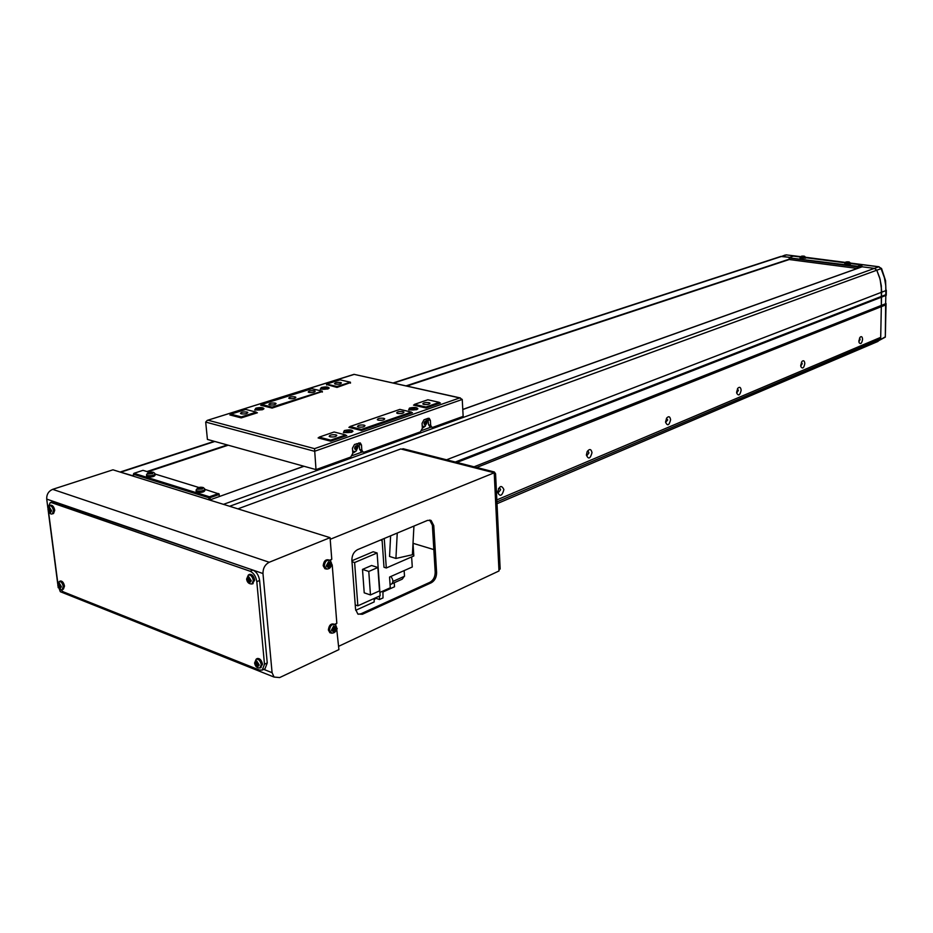 <?xml version="1.0" encoding="UTF-8"?>
<svg xmlns="http://www.w3.org/2000/svg" width="933" height="933" viewBox="0 0 933 933"><rect width="100%" height="100%" fill="white"/><g stroke="black" fill="none" stroke-linecap="round" stroke-linejoin="round"><path stroke-width="1.4" d="M861.882 266.756L874.419 268.389L876.787 270.208L880.146 279.41L881.65 290.618L880.694 337.349L496.834 499.913L880.694 337.349L880.67 338.877L877.836 341.478L497.021 503.703M884.916 337.07L878.781 340.615L885.324 337.128L885.615 304.963L881.335 306.654L880.67 338.877L496.927 501.884M780.839 256.447L789.668 257.368L781.831 256.342L393.539 383.113M885.615 304.963L885.837 294.688L455.281 462.033M886.233 295.306L456.925 462.453M886.058 303.54L474.034 466.815M885.837 294.688L885.779 285.778L884.437 277.812L881.09 268.646L878.734 266.815L881.568 268.517L876.787 270.208L874.419 268.389L862.15 266.791L462.78 409.529M857.555 268.436L857.345 266.885L789.236 258.009L789.225 259.526L857.322 268.447L462.78 409.435M303.831 466.232L219.453 496.496M800.187 256.995L793.447 256.12L789.516 257.415L789.225 259.526L406.846 386.075M228.188 445.193L147.787 471.806M219.337 496.531L219.138 494.467L210.03 497.709L210.24 499.785M149.886 473.276L149.525 472.355L148.499 472.693L149.362 472.716L148.067 473.637L148.825 473.871L152.79 473.358L151.997 472.565L153.222 472.413L149.525 472.355L143.006 470.337L133.944 473.323L209.435 496.776L218.544 493.534L219.488 496.368M209.074 499.855L208.864 497.779L133.372 474.267L133.594 476.262M219.267 494.07L204.887 489.347M199.079 487.562L155.111 474.046M133.547 473.906L133.944 473.323L133.547 473.906M209.435 496.776L208.864 497.779L210.03 497.709L209.435 496.776M861.882 266.885L861.905 265.485L858.08 266.85L858.057 268.249M789.085 257.858L857.637 266.278L861.451 264.914L850.499 263.503M844.901 262.768L805.669 257.706M857.637 266.278L857.345 266.885L858.08 266.85L857.637 266.278M335.239 624.702L335.18 624.072M331.565 564.582L332.206 564.792L336.836 623.326L334.597 624.34M330.072 537.665L112.963 469.812L52.668 489.347L269.229 562.261L330.072 537.665L331.775 559.299L329.594 560.208M336.661 628.48L338.912 649.613L279.667 677.568L274.057 677.055L272.086 672.693L262.978 573.538L46.72 499.108L47.921 508.345M331.483 565.106L332.206 564.792M269.229 562.261C265.03 564.5 262.943 568.255 262.978 573.538M336.58 629.005L337.256 628.69M63.141 592.828L60.307 591.697L58.931 587.988M48.201 510.526L57.753 584.081M58.021 586.204L58.219 587.708M46.72 499.108C46.545 494.408 48.539 491.155 52.668 489.347M60.307 589.236L63.281 591.837L259.421 670.034L262.22 670.104L264.482 664.226L256.797 581.656C255.957 576.442 253.741 572.967 250.126 571.229L51.782 502.724L50.207 502.654L48.038 507.599M48.469 511.214L57.858 583.405M262.336 670.046L264.972 668.833L267.246 662.955L259.607 580.501C258.779 575.288 256.552 571.812 252.936 570.086L52.843 501.779M381.457 539.659L381.515 540.592L382.122 540.347L383.988 567.252L386.297 567.987L413.82 555.975L413.016 543.263M379.906 592.432L390.286 587.767L389.551 577.061L412.281 566.996L411.628 556.931M392.91 581.434L404.514 576.256L404.141 570.599M391.965 583.755L402.24 579.16L404.257 576.372M382.938 591.989L394.519 586.775L394.251 582.728M390.612 535.834L389.539 556.453L395.919 558.447L412.398 554.75L413.937 526.072M386.297 567.987L384.256 538.481M355.24 604.922L357.852 605.82L354.622 562.541L377.119 552.977L373.188 551.753L351.916 560.756M355.706 610.31L374.191 601.925L374.145 598.473M376.442 598.485L379.498 599.522L383.02 597.925L382.915 591.079M382.064 539.402L382.122 540.347M395.919 558.447L397.248 533.058M354.622 562.541L351.986 561.689M357.852 605.82L380.139 595.767L377.119 552.977M379.451 596.07L379.498 599.522M362.494 569.41L364.22 592.84L370.471 594.939L379.533 590.881L377.877 567.497L371.602 565.491L362.494 569.41L368.78 571.451L377.877 567.497M389.959 582.997L389.877 581.702M374.168 599.814L374.751 598.193M370.471 594.939L368.78 571.451M390.076 584.653L389.667 578.74M374.168 599.837L376.92 597.225M390.076 584.676L391.498 584.035C393.539 582.192 393.318 579.673 390.845 576.489M498.933 570.098L500.158 568.943L498.91 569.527L494.292 474.291L495.575 473.777L494.338 471.981L403.114 448.738L401.82 449.216L493.056 472.506L494.338 471.981M500.158 568.943L495.575 473.777M429.635 520.031L432.376 525.221L435.198 572.174C435.128 576.874 433.39 580.244 429.961 582.274L360.978 613.786L358.19 614.241M335.857 625.343L335.728 623.827M330.772 561.211L330.655 559.765M338.644 646.312L498.98 570.973L494.222 472.798L400.758 448.948L237.892 508.858M413.016 543.298L433.845 549.595M351.881 560.266L355.566 609.296L357.84 614.019L362.377 614.276L431.361 582.717C434.778 580.688 436.527 577.317 436.597 572.617L433.775 525.629L431.139 520.486L427.559 520.381L357.596 549.63C353.805 551.718 351.904 555.252 351.881 560.266M330.2 539.286L494.222 472.798M858.861 340.942L859.083 342.598C860.658 344.545 861.824 343.472 862.57 339.39C862.372 336.766 861.556 336.032 860.098 337.198L858.861 340.942M858.896 341.711L860.109 339.519L859.503 338.119M800.724 365.281L800.899 366.692C802.613 369.106 803.919 368.069 804.806 363.567C804.538 360.768 803.593 360.056 801.96 361.456L800.724 365.281M800.771 366.004L802.217 363.718L801.435 362.261M736.627 392.128L736.72 393.155C738.563 396.198 740.044 395.23 741.14 390.239C740.767 387.207 739.659 386.542 737.816 388.245L736.627 392.128M736.825 392.816L738.4 390.391L737.397 388.898M665.579 421.879L665.591 422.276C667.503 426.229 669.171 425.401 670.594 419.78C670.057 416.456 668.751 415.885 666.663 418.054L665.579 421.879M665.602 422.322L667.701 419.943L666.419 418.451M586.39 455.036C588.431 459.619 590.297 458.838 592 452.68C591.184 448.936 589.574 448.575 587.184 451.584L586.39 455.036M586.402 455.176L586.892 455.607L588.933 452.867L588.128 451.315L587.277 451.42M497.592 492.216C499.96 496.997 502.071 496.123 503.89 489.58C501.534 484.775 499.423 485.661 497.592 492.216M497.581 491.866L498.257 492.682L500.624 489.778L499.796 488.204L498.479 488.484M303.995 466.278L209.587 500.018L223.465 504.356L878.734 266.815L850.488 263.176M476.67 467.48L881.335 306.654L881.335 285.801L879.714 277.836L876.787 270.208L229.635 506.281M786.682 254.837L781.831 256.342L785.318 254.989M214.812 441.472L120.637 472.215L133.571 475.97M789.073 259.222L406.018 385.889M227.349 444.959L146.959 471.55M789.19 259.491L406.73 386.04M228.072 445.158L147.671 471.76M289.58 398.601C293.195 398.916 295.283 398.473 295.866 397.295L295.038 396.875C291.423 396.572 289.335 397.003 288.764 398.193L289.58 398.601M241.262 413.867C245.017 414.194 247.198 413.727 247.805 412.456L247.012 412.048C243.268 411.733 241.087 412.199 240.481 413.471L241.262 413.867M269.672 404.899C273.346 405.214 275.468 404.759 276.063 403.534L275.247 403.126C271.585 402.811 269.45 403.266 268.867 404.49L269.672 404.899M309.045 392.455C312.602 392.758 314.666 392.338 315.226 391.184L314.386 390.764C310.841 390.461 308.776 390.88 308.205 392.035L309.045 392.455M335.39 384.128C338.854 384.431 340.872 384.023 341.431 382.915L340.557 382.495C337.093 382.203 335.075 382.6 334.515 383.708L335.39 384.128M378.285 420.177C382.029 420.526 384.174 420.072 384.699 418.8L383.708 418.299C379.976 417.949 377.83 418.404 377.305 419.675L378.285 420.177M330.107 436.831C334.014 437.204 336.242 436.702 336.79 435.326L335.845 434.848C331.95 434.475 329.722 434.976 329.174 436.341L330.107 436.831M358.447 427.034C362.261 427.396 364.441 426.917 364.978 425.6L364.01 425.11C360.196 424.748 358.027 425.226 357.491 426.533L358.447 427.034M397.656 413.471C401.342 413.82 403.453 413.377 403.977 412.141L402.963 411.64C399.289 411.301 397.19 411.745 396.665 412.969L397.656 413.471M423.839 404.421C427.431 404.759 429.495 404.339 430.008 403.161L428.97 402.648C425.378 402.321 423.325 402.741 422.812 403.919L423.839 404.421M326.62 385.037L326.538 384.081L339.985 379.848L350.411 382.215L336.976 386.484L326.538 384.081M230.941 415.208L230.836 414.159L241.297 416.876L256.272 412.129L245.811 409.459L230.836 414.159M261.753 405.493L261.66 404.479L311.832 388.699L322.27 391.16L272.121 407.091L261.66 404.479M345.711 435.979L345.63 434.941L334.107 431.991L319.156 437.134L319.238 438.218M349.992 427.617L349.922 426.556L399.884 409.389L411.36 412.083L361.433 429.437L349.922 426.556M414.579 405.354L414.509 404.362L427.862 399.767L439.303 402.356L425.973 406.998L414.509 404.362M414.544 404.77L413.517 405.12L426.019 408.001L425.973 406.998M411.418 413.086L411.36 412.083M361.503 430.475L361.433 429.437M345.63 434.941L330.69 440.131L330.772 441.181M439.303 402.356L439.361 403.348M319.156 437.134L330.69 440.131M350.411 382.215L350.481 383.136M336.976 386.484L337.046 387.417M322.351 392.093L322.27 391.16M272.121 407.091L272.203 408.048M256.353 413.097L256.272 412.129M241.39 417.856L241.297 416.876M327.67 389.014L329.186 388.105C328.439 386.798 325.804 386.612 321.29 387.522L320.276 389.166L327.67 389.014M262.243 409.774L263.969 408.747C263.223 407.383 260.517 407.185 255.852 408.164L254.721 410.007L262.243 409.774M351.368 432.329L352.954 431.326C352.196 429.728 349.315 429.472 344.335 430.556L343.414 432.55L351.368 432.329M416.503 409.715L417.891 408.841C417.109 407.324 414.31 407.068 409.494 408.083L408.666 409.844L416.503 409.715M326.573 384.501L336.988 387.428L350.446 382.6M261.695 404.91L260.68 405.225L272.098 408.083L322.305 391.533M230.883 414.602L229.856 414.928L241.262 417.902L257.38 412.771L256.295 412.491M349.945 426.976L348.895 427.349L361.456 430.498L412.456 412.724L411.383 412.479M319.191 437.565L318.106 437.927L330.69 441.204L346.784 435.606L345.653 435.314M426.019 408.001L440.376 402.998L439.326 402.764M361.456 451.7L359.718 449.508L361.829 450.056L361.468 444.971L360.278 442.907L354.493 444.47L352.441 448.202L352.814 453.298L350.761 457.042L316.007 469.614L314.538 448.656L459.712 397.936L354.027 374.343L460.424 397.971M353.992 374.46L207.243 420.386L205.692 422.078L207.418 439.42L316.007 469.614M430.148 426.917L428.562 424.772L430.661 425.273L430.37 420.375L429.192 418.322L428.13 418.311L423.979 419.792L422.066 423.349L422.357 428.259L420.445 431.827L364.278 452.143L360.884 451.56M459.712 397.936L462.243 399.452L463.153 416.375L432.877 427.326L429.716 426.813M430.661 425.273L431.816 427.314M361.829 450.056L362.995 452.108M427.804 418.427L428.562 424.772M358.843 442.918L359.718 449.508M422.287 426.941L423.081 427.804L425.483 425.984M352.324 455.572L362.366 451.945M421.891 430.44L431.034 427.127M352.791 451.385L353.724 452.692L356.441 450.756M320.789 389.306L320.742 388.711L321.663 389.154C325.419 389.481 327.6 389.038 328.206 387.825L327.285 387.382C323.529 387.055 321.349 387.498 320.742 388.711M326.072 388.058L322.876 388.466L326.072 388.058M328.288 388.781L328.229 388.151M323.424 388.594L323.378 388.011M325.034 388.594L324.976 387.801M424.422 424.188L425.366 422.416L424.538 424.27M422.252 426.381L425.25 426.183L426.941 420.97L425.926 419.092M425.296 421.051C423.477 423.057 423.559 424.398 425.541 425.051C427.361 423.034 427.279 421.704 425.296 421.051M426.404 421.868L425.518 424.667L424.433 424.235L424.328 422.614L425.32 421.424L426.404 421.868L425.308 421.611L425.366 422.416L425.121 421.669M422.264 426.556L422.894 426.743M425.413 423.22L426.498 423.489M416.981 409.517L416.899 408.829M410.193 409.867C414.089 410.228 416.316 409.762 416.876 408.467L415.78 407.931C411.885 407.569 409.669 408.024 409.109 409.319L410.193 409.867M411.348 409.109L414.637 408.677L411.348 409.109M411.826 409.225L411.791 408.607M413.482 409.272L413.436 408.397M262.068 408.013C258.103 407.663 255.805 408.164 255.164 409.494L256.015 409.925C259.98 410.275 262.29 409.774 262.919 408.444L262.068 408.013M260.727 408.747L257.368 409.19L260.727 408.747M263.048 409.47L262.954 408.817M258.009 409.354L257.951 408.689M259.701 409.307L259.631 408.467M355.1 448.995L356.208 447.117L355.275 449.111M352.651 451.094L355.135 451.595L356.313 450.861L358.039 446.277L356.803 443.641M356.021 445.729C354.062 447.852 354.155 449.228 356.324 449.881C358.284 447.758 358.19 446.371 356.021 445.729M357.234 446.557L357.362 448.237L356.301 449.484L355.111 449.053L354.983 447.362L356.056 446.126L357.234 446.557L356.138 446.277L356.208 447.117L355.893 446.301M352.674 451.315L353.49 451.619M356.266 447.957L357.362 448.237M352.021 432.072L351.916 431.349M344.813 432.492C348.942 432.889 351.298 432.364 351.881 430.929L350.855 430.405C346.738 430.008 344.382 430.533 343.799 431.967L344.813 432.492M346.108 431.676L349.572 431.209L346.108 431.676M346.691 431.827L346.633 431.139M348.441 431.827L348.371 430.894M334.177 632.189L336.451 627.932L333.687 625.973L331.402 630.241L334.177 632.189M334.317 624.247C331.005 623.221 329.022 625.133 328.369 629.985L329.885 632.726L331.005 633.006M334.294 626.195L333.279 626.661L333.151 629.005L331.775 629.483L331.868 630.743L333.781 630.638L333.711 632.026L336.23 628.737L336.125 627.489L334.609 627.722L334.294 626.195M334.807 630.172L333.174 629.413L333.034 630.172M334.725 631.559L333.221 630.09M332.416 629.892L333.571 628.201M333.956 627.746L333.478 628.83L335.239 629.355M336.23 628.737L334.026 628.585M335.134 628.096L333.489 627.617M333.256 630.265L331.786 629.623M328.859 563.602L328.929 564.5L328.463 563.964L326.632 565.2L326.737 566.494L328.136 566.051L328.591 567.882L329.629 567.451L331.052 563.357L329.501 563.509L329.197 561.958L328.159 562.389L328.474 563.952M329.069 568.08L331.378 563.824L328.568 561.713L326.258 565.969L329.069 568.08M329.092 560.033C325.757 559.042 323.786 560.943 323.18 565.736L324.917 568.71L326.025 568.932M328.346 563.264L329.501 563.509M329.711 566.016L328.066 565.305L328.054 566.016M329.629 567.451L328.673 566.529M327.39 565.76L328.369 564.733L330.142 565.2M331.145 564.64L328.929 564.5M330.049 563.917L328.393 563.474M328.136 566.051L326.655 565.456M59.992 588.816L61.415 586.659L59.245 583.067L57.823 585.236L59.992 588.816M59.117 581.632L59.304 581.539C61.17 581.481 62.488 583.125 63.269 586.472L62.219 589.493L63.409 589.166L64.505 586.064C63.701 582.624 62.336 580.932 60.423 581.002L60.272 581.072M59.572 583.638L58.849 583.358L58.522 585.201L57.904 584.781L60.213 588.595L59.817 587.335L61.158 587.172L61.018 586.017L59.525 585.073L59.572 583.638M58.802 584.781L59.525 584.583M60.995 586.542L59.094 587.044M61.065 586.519L60.097 586.927M59.525 584.863L58.522 585.201M58.674 586.356L60.225 585.842M58.056 585.947L59.875 585.609M202.344 489.009L202.881 487.504L198.332 487.772L197.784 489.277L202.344 489.009M196.14 491.178L197.026 492.274C201.796 492.729 204.455 492.041 204.992 490.21L204.852 489.498M199.114 487.586L197.714 488.939L198.531 489.195L202.578 488.647L201.61 488.111L202.928 487.656L199.114 487.586L199.522 488.612M198.997 487.982L199.126 488.822M200.163 488.519L200.024 487.621M201.61 488.111L201.645 488.974M200.898 487.574L200.933 488.647M198.997 488.892L198.892 488.274M152.546 473.696L153.187 472.273L148.767 472.53L148.102 473.964L152.546 473.696M146.563 475.877L147.367 476.856C152.009 477.276 154.633 476.623 155.228 474.874L155.076 474.151M149.362 472.716L149.478 473.486M150.516 473.218L150.388 472.378M151.881 472.833L151.927 473.637M151.239 472.331L151.274 473.404M801.505 256.19L801.774 256.867L804.584 256.715L804.048 256.143M800.001 258.196L805.704 258.173L805.645 257.403L845.1 262.476M801.599 256.167L804.573 256.552L801.634 256.26M847.817 261.835L845.858 262.045L846.569 262.651L849.438 262.5L848.82 261.905M844.703 263.981L846.114 264.575L850.546 264.004L850.488 263.211M846.324 261.928L849.415 262.336L846.371 262.033M847.199 262.488L847.164 261.87M257.24 667.247L259.211 664.961L256.633 660.879L254.662 663.165L257.24 667.247M260.482 667.596L262.523 664.238C261.578 660.132 259.841 658.22 257.298 658.511L257.111 658.616M257.053 661.532L256.132 661.17L256.05 662.768L254.837 662.687L254.954 663.969L257.578 667.025L257.578 665.206L258.884 665.521L258.756 664.238L256.972 663.13L257.053 661.532M256.039 662.768L256.983 662.43M258.231 664.867L258.173 664.226L256.283 665.276M256.657 666.663L257.275 665.975M258.056 664.086L258.721 664.611M258.779 664.576L257.578 665.206M256.972 662.687L255.665 663.211M255.794 664.494L257.426 663.83M254.954 663.969L257.24 663.491M50.184 513.103L51.618 510.783L49.414 507.19L47.98 509.511L50.184 513.103M49.379 505.779L49.589 505.686C51.443 505.651 52.738 507.295 53.496 510.608L52.33 513.838L53.543 513.547L54.744 510.246C53.974 506.829 52.633 505.15 50.732 505.185L50.569 505.254M49.752 507.762L49.017 507.505L48.224 510.223L50.405 512.858L49.997 511.552L51.362 511.331L51.198 510.129L49.694 509.22L49.752 507.762M48.959 508.963L49.694 508.788M51.198 510.759L49.262 511.296M51.268 510.736L50.277 511.109M49.694 509.103L48.691 509.406M48.843 510.608L50.709 510.048M48.224 510.223L50.137 509.919M249.298 583.242L251.292 580.769L248.679 576.676L246.697 579.16L249.298 583.242M252.458 583.696L254.651 580.093C253.764 576.046 252.05 574.133 249.519 574.378L249.309 574.495M249.099 577.329L248.166 577.002L248.085 578.635L246.86 578.635L246.977 579.964L249.636 582.997L249.636 581.072L250.954 581.352L250.825 580.034L249.018 578.961L249.099 577.329M248.085 578.635L249.029 578.343M250.301 580.769L248.33 581.224M248.703 582.659L249.344 581.982M249.403 579.51L246.977 579.964M249.986 579.86L250.709 580.571M250.86 580.501L249.636 581.072M249.018 578.635L247.7 579.113M247.828 580.443L249.647 579.778M800.386 256.703L786.297 254.884L800.479 256.622M881.58 268.541L885.569 280.705L885.93 290.571L446.534 459.806M263.771 669.381L272.086 672.693M250.126 571.229L252.936 570.086M256.797 581.656L259.607 580.501M51.782 502.724L54.569 501.802M264.482 664.226L267.246 662.955M432.376 525.221L433.775 525.629M435.198 572.174L436.597 572.617M429.961 582.274L431.361 582.717M360.978 613.786L362.377 614.276M208.082 420.235L314.538 448.656M462.243 399.452L314.526 451.292L205.692 422.078M430.37 420.375L428.27 419.885M361.468 444.971L359.357 444.423M336.65 627.373L335.437 624.888C332.183 623.582 330.189 625.378 329.454 630.3L331.88 633.239M331.588 563.31L330.224 560.64C326.947 559.368 324.964 561.165 324.287 566.028L326.877 569.142M196.117 489.895L196.991 490.945C201.633 491.388 204.222 490.711 204.747 488.939L203.394 487.644M146.539 474.617L147.321 475.573C151.846 475.97 154.4 475.329 154.971 473.637L153.712 472.413M800.082 257.345L805.634 257.321L804.444 256.225M844.797 263.118L850.476 263.129L849.252 261.986M259.887 667.946L261.263 664.739C260.342 660.751 258.651 658.885 256.178 659.165L257.298 658.511M248.376 574.985L246.604 579.066C247.105 582.367 248.866 584.011 251.898 583.988L253.368 580.559C252.505 576.617 250.837 574.751 248.376 574.985L249.519 574.378M879.084 266.768L850.464 263.071M845.193 262.395L805.634 257.286M885.324 337.035L886.047 304.03M886.245 294.991L886.338 290.268M60.307 591.697L274.057 677.055M50.207 502.654L52.994 501.732M429.74 520.078L431.139 520.486M780.933 256.412L393.015 382.996M214.275 441.321L120.112 472.051M354.027 374.343L207.243 420.386M409.155 410.03L409.109 409.319M255.222 410.17L255.164 409.494M343.857 432.714L343.799 431.967M329.885 632.726L330.935 632.971C334.317 633.53 336.23 631.758 336.673 627.664M324.917 568.71L325.967 568.92C329.337 569.375 331.215 567.591 331.612 563.579M328.358 563.287L329.699 563.579M62.219 589.493C60.68 590.414 59.211 588.98 57.788 585.201L59.304 581.539L60.423 581.002M202.997 487.504C199.382 486.711 197.096 487.691 196.128 490.431L196.14 491.749M153.304 472.273C149.35 471.76 147.099 472.704 146.551 475.119L146.574 476.401M803.278 256.062L801.459 256.19L799.989 258.278M848.039 261.823L846.266 261.94L844.703 264.074M261.182 667.503L259.957 667.923C257.146 668.238 255.35 666.617 254.581 663.071L256.178 659.165M52.33 513.838C50.767 514.654 49.309 513.208 47.956 509.488L49.589 505.686L50.732 505.185M251.898 583.988L253.135 583.626"/></g></svg>
